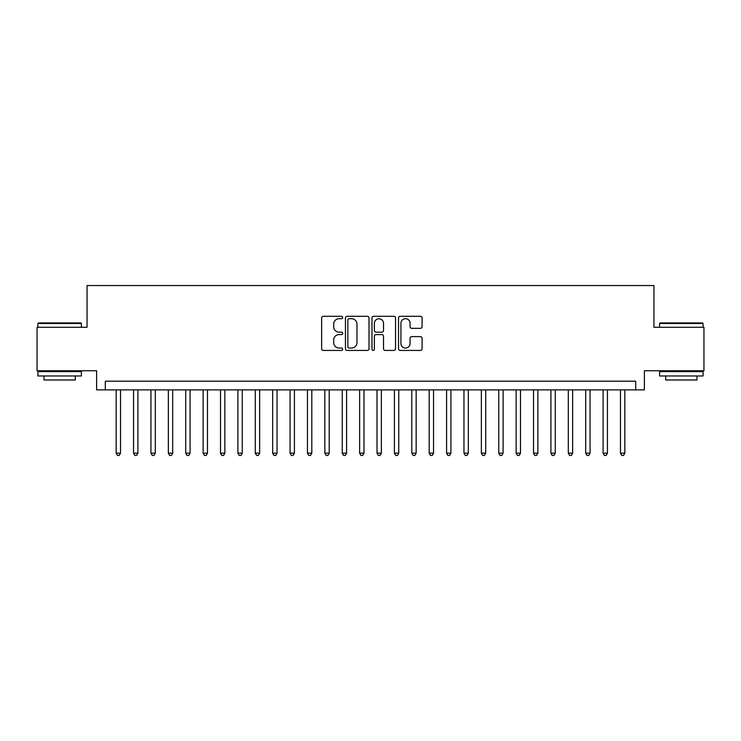 <?xml version="1.0" encoding="UTF-8"?>
<svg xmlns="http://www.w3.org/2000/svg" width="741" height="741" viewBox="0 0 741 741"><rect width="100%" height="100%" fill="white"/><g stroke="black" fill="none" stroke-linecap="round" stroke-linejoin="round"><path stroke-width="1.11" d="M342.675 317.5A1.195 1.195 0 0 0 341.481 316.305L323.345 316.305A1.704 1.704 0 0 0 321.64 318.009L321.64 348.733A1.704 1.704 0 0 0 323.345 350.437L341.481 350.437A1.195 1.195 0 0 0 342.675 349.243A1.195 1.195 0 0 0 341.481 348.048L339.137 348.048A5.465 5.465 0 0 1 333.672 342.592L333.672 340.026A5.465 5.465 0 0 1 339.137 334.571L341.481 334.571A1.195 1.195 0 0 0 342.675 333.376A1.195 1.195 0 0 0 341.481 332.181L339.137 332.181A5.465 5.465 0 0 1 333.672 326.716L333.672 324.16A5.465 5.465 0 0 1 339.137 318.695L341.481 318.695A1.195 1.195 0 0 0 342.675 317.5M420.388 328.337A1.704 1.704 0 0 0 422.092 326.633L422.092 318.009A1.704 1.704 0 0 0 420.388 316.305L400.242 316.305A1.704 1.704 0 0 0 398.538 318.009L398.538 348.733A1.704 1.704 0 0 0 400.242 350.437L420.388 350.437A1.704 1.704 0 0 0 422.092 348.733L422.092 338.322A1.704 1.704 0 0 0 420.388 336.618L411.764 336.618A1.704 1.704 0 0 0 410.06 338.322L410.06 343.491A4.566 4.566 0 0 1 405.494 348.048A4.566 4.566 0 0 1 400.927 343.491L400.927 323.261A4.566 4.566 0 0 1 405.494 318.695A4.566 4.566 0 0 1 410.06 323.261L410.06 326.633A1.704 1.704 0 0 0 411.764 328.337L420.388 328.337M635.695 389.886L644.392 389.886L644.392 370.759L703.95 370.759L703.95 327.29L653.951 327.29L653.951 285.554L87.049 285.554L87.049 327.29L37.05 327.29L37.05 370.759L96.608 370.759L96.608 389.886L635.695 389.886L635.695 381.198L105.305 381.198L105.305 389.886M369.009 318.009A1.704 1.704 0 0 0 367.295 316.305L347.159 316.305A1.704 1.704 0 0 0 345.454 318.009L345.454 348.733A1.704 1.704 0 0 0 347.159 350.437L367.295 350.437A1.704 1.704 0 0 0 369.009 348.733L369.009 318.009M373.705 316.305L393.841 316.305A1.704 1.704 0 0 1 395.546 318.009L395.546 348.733A1.704 1.704 0 0 1 393.841 350.437L385.218 350.437A1.704 1.704 0 0 1 383.514 348.733L383.514 336.275A1.704 1.704 0 0 0 381.81 334.571L376.095 334.571A1.704 1.704 0 0 0 374.381 336.275L374.381 349.243A1.195 1.195 0 0 1 373.186 350.437A1.195 1.195 0 0 1 371.991 349.243L371.991 318.009A1.704 1.704 0 0 1 373.705 316.305M349.039 318.695A1.195 1.195 0 0 0 347.844 319.89L347.844 346.853A1.195 1.195 0 0 0 349.039 348.048L351.512 348.048A5.465 5.465 0 0 0 356.977 342.592L356.977 324.16A5.465 5.465 0 0 0 351.512 318.695L349.039 318.695M383.514 323.345A4.566 4.566 0 0 0 378.947 318.778A4.566 4.566 0 0 0 374.381 323.345L374.381 330.467A1.704 1.704 0 0 0 376.095 332.181L381.81 332.181A1.704 1.704 0 0 0 383.514 330.467L383.514 323.345M116.17 389.886L116.17 453.186L120.524 453.186L120.524 389.886M120.524 453.186L119.218 455.446L117.476 455.446L116.17 453.186M38.439 322.937L80.871 322.937L81.39 323.465L37.921 323.465L38.439 322.937M59.66 375.974L37.921 375.974L37.921 371.63L81.39 371.63L81.39 375.974L59.66 375.974M75.304 375.974L75.304 379.976L44.006 379.976L44.006 375.974M660.129 322.937L702.561 322.937L703.079 323.465L659.61 323.465L660.129 322.937M681.34 375.974L659.61 375.974L659.61 371.63L703.079 371.63L703.079 375.974L681.34 375.974M696.994 375.974L696.994 379.976L665.696 379.976L665.696 375.974M133.565 389.886L133.565 453.186L137.909 453.186L137.909 389.886M137.909 453.186L136.603 455.446L134.871 455.446L133.565 453.186M150.951 389.886L150.951 453.186L155.304 453.186L155.304 389.886M155.304 453.186L153.998 455.446L152.257 455.446L150.951 453.186M168.346 389.886L168.346 453.186L172.69 453.186L172.69 389.886M172.69 453.186L171.384 455.446L169.652 455.446L168.346 453.186M185.732 389.886L185.732 453.186L190.085 453.186L190.085 389.886M190.085 453.186L188.779 455.446L187.038 455.446L185.732 453.186M203.127 389.886L203.127 453.186L207.471 453.186L207.471 389.886M207.471 453.186L206.165 455.446L204.423 455.446L203.127 453.186M220.512 389.886L220.512 453.186L224.856 453.186L224.856 389.886M224.856 453.186L223.56 455.446L221.818 455.446L220.512 453.186M237.898 389.886L237.898 453.186L242.251 453.186L242.251 389.886M242.251 453.186L240.945 455.446L239.204 455.446L237.898 453.186M255.293 389.886L255.293 453.186L259.637 453.186L259.637 389.886M259.637 453.186L258.331 455.446L256.599 455.446L255.293 453.186M272.679 389.886L272.679 453.186L277.032 453.186L277.032 389.886M277.032 453.186L275.726 455.446L273.985 455.446L272.679 453.186M290.074 389.886L290.074 453.186L294.418 453.186L294.418 389.886M294.418 453.186L293.112 455.446L291.38 455.446L290.074 453.186M307.459 389.886L307.459 453.186L311.813 453.186L311.813 389.886M311.813 453.186L310.507 455.446L308.765 455.446L307.459 453.186M324.854 389.886L324.854 453.186L329.199 453.186L329.199 389.886M329.199 453.186L327.892 455.446L326.16 455.446L324.854 453.186M342.24 389.886L342.24 453.186L346.593 453.186L346.593 389.886M346.593 453.186L345.287 455.446L343.546 455.446L342.24 453.186M359.635 389.886L359.635 453.186L363.979 453.186L363.979 389.886M363.979 453.186L362.673 455.446L360.932 455.446L359.635 453.186M377.021 389.886L377.021 453.186L381.365 453.186L381.365 389.886M381.365 453.186L380.068 455.446L378.327 455.446L377.021 453.186M394.407 389.886L394.407 453.186L398.76 453.186L398.76 389.886M398.76 453.186L397.454 455.446L395.713 455.446L394.407 453.186M411.801 389.886L411.801 453.186L416.146 453.186L416.146 389.886M416.146 453.186L414.84 455.446L413.108 455.446L411.801 453.186M429.187 389.886L429.187 453.186L433.541 453.186L433.541 389.886M433.541 453.186L432.235 455.446L430.493 455.446L429.187 453.186M446.582 389.886L446.582 453.186L450.926 453.186L450.926 389.886M450.926 453.186L449.62 455.446L447.888 455.446L446.582 453.186M463.968 389.886L463.968 453.186L468.321 453.186L468.321 389.886M468.321 453.186L467.015 455.446L465.274 455.446L463.968 453.186M481.363 389.886L481.363 453.186L485.707 453.186L485.707 389.886M485.707 453.186L484.401 455.446L482.669 455.446L481.363 453.186M498.749 389.886L498.749 453.186L503.102 453.186L503.102 389.886M503.102 453.186L501.796 455.446L500.055 455.446L498.749 453.186M516.144 389.886L516.144 453.186L520.488 453.186L520.488 389.886M520.488 453.186L519.182 455.446L517.44 455.446L516.144 453.186M533.529 389.886L533.529 453.186L537.873 453.186L537.873 389.886M537.873 453.186L536.577 455.446L534.835 455.446L533.529 453.186M550.915 389.886L550.915 453.186L555.268 453.186L555.268 389.886M555.268 453.186L553.962 455.446L552.221 455.446L550.915 453.186M568.31 389.886L568.31 453.186L572.654 453.186L572.654 389.886M572.654 453.186L571.348 455.446L569.616 455.446L568.31 453.186M585.696 389.886L585.696 453.186L590.049 453.186L590.049 389.886M590.049 453.186L588.743 455.446L587.002 455.446L585.696 453.186M603.091 389.886L603.091 453.186L607.435 453.186L607.435 389.886M607.435 453.186L606.129 455.446L604.397 455.446L603.091 453.186M620.476 389.886L620.476 453.186L624.83 453.186L624.83 389.886M624.83 453.186L623.524 455.446L621.782 455.446L620.476 453.186M37.921 327.29L37.921 323.465M47.832 371.63L47.832 370.759M71.479 371.63L71.479 370.759M81.39 327.29L81.39 323.465M659.61 327.29L659.61 323.465M669.521 371.63L669.521 370.759M693.168 371.63L693.168 370.759M703.079 327.29L703.079 323.465"/></g></svg>
